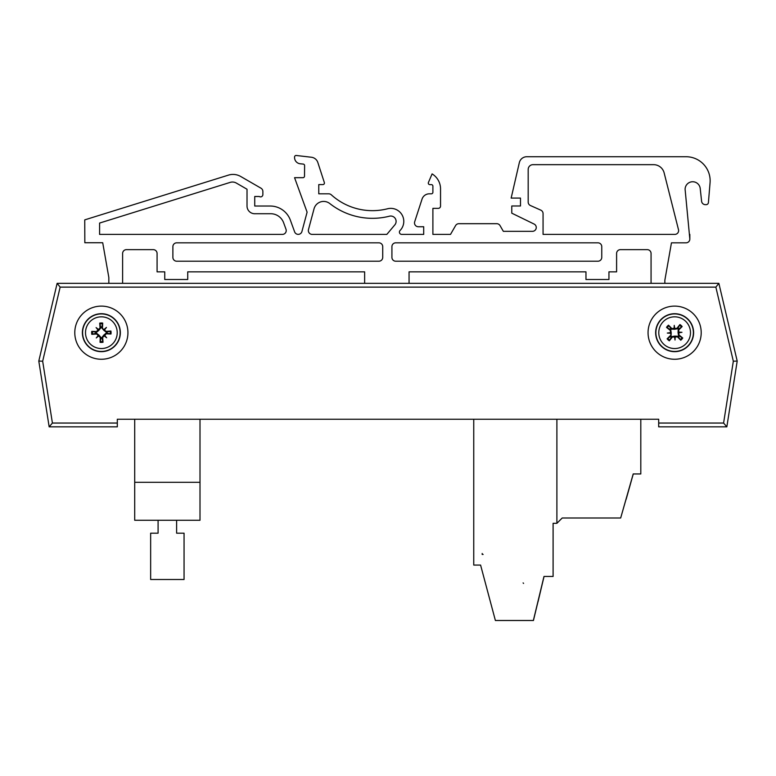 <?xml version="1.0" encoding="UTF-8"?>
<svg xmlns="http://www.w3.org/2000/svg" width="776" height="776" viewBox="0 0 776 776"><rect width="100%" height="100%" fill="white"/><g stroke="black" fill="none" stroke-linecap="round" stroke-linejoin="round"><path stroke-width="1.16" d="M117.312 423.046L52.409 423.046L42.67 361.209L60.14 287.13L57.133 283.337L108.834 283.337L108.834 277.488L102.713 242.743L84.836 242.743L84.749 219.87L228.474 175.114A15.316 15.316 0 0 1 240.686 176.472L260.949 188.17A3.832 3.832 0 0 1 262.87 191.488L262.87 194.582A2.299 2.299 0 0 1 259.291 196.493L254.732 196.493L254.732 206.028L270.213 206.028A21.447 21.447 0 0 1 290.36 220.132L294.618 231.84A3.832 3.832 0 0 0 301.922 231.52L307.102 212.168L294.56 177.685L302.98 177.685A1.533 1.533 0 0 0 304.512 176.152L304.609 165.618A1.533 1.533 0 0 0 303.241 164.085L300.04 163.755A6.295 6.295 0 0 1 294.56 157.489L294.56 157.004A1.533 1.533 0 0 1 296.248 155.481L311.341 157.237A7.663 7.663 0 0 1 317.83 162.494L324.349 182.573A1.533 1.533 0 0 1 322.894 184.581L318.771 184.581L318.771 193.816L328.733 193.816A3.832 3.832 0 0 1 331.303 194.805A61.265 61.265 0 0 0 387.486 208.783A13.017 13.017 0 0 1 400.067 230.491A2.299 2.299 0 0 0 401.706 234.4L423.696 234.4L423.696 226.747L418.332 226.747A3.832 3.832 0 0 1 414.694 221.732L422.047 199.102A7.663 7.663 0 0 1 429.332 193.816L431.359 193.816A1.533 1.533 0 0 0 432.892 192.283L432.892 186.153A1.533 1.533 0 0 0 431.359 184.62L429.826 184.62A1.533 1.533 0 0 1 428.42 182.486L432.096 173.902A17.615 17.615 0 0 1 440.545 189.218L440.545 206.067A2.299 2.299 0 0 1 438.246 208.366L432.892 208.366L432.892 234.4L450.507 234.4L455.59 225.593A3.832 3.832 0 0 1 458.907 223.682L496.718 223.682A3.832 3.832 0 0 1 500.035 225.593L503.343 231.335L532.452 231.335A3.832 3.832 0 0 0 534.13 224.07L511.772 213.167L511.772 205.98L520.483 205.98L520.483 198.084L511.151 198.084L519.328 162.669A7.663 7.663 0 0 1 526.797 156.733L686.081 156.733A24.066 24.066 0 0 1 710.059 182.796L708.41 202.594A2.299 2.299 0 0 1 706.131 204.66L705.394 204.66A3.832 3.832 0 0 1 701.591 201.226L700.224 188.529A7.585 7.585 0 0 0 692.279 181.759A7.585 7.585 0 0 0 685.101 189.334L689.835 239.027A3.793 3.793 0 0 1 686.033 242.83L671.453 242.83L664.848 280.272L664.848 283.337L718.867 283.337L57.133 283.337L38.8 361.063L49.16 426.839L117.312 426.839L117.312 419.244L658.688 419.244L658.688 426.839L726.84 426.839L737.2 361.063L718.867 283.337L715.86 287.13L733.33 361.209L737.2 361.063L726.84 426.839L723.591 423.046L658.688 423.046M74.787 332.691A26.578 26.578 0 0 1 114.654 309.673A26.578 26.578 0 0 1 114.654 355.699A26.578 26.578 0 0 1 74.787 332.691M648.057 332.691A26.578 26.578 0 0 1 687.924 309.673A26.578 26.578 0 0 1 687.924 355.699A26.578 26.578 0 0 1 648.057 332.691M52.409 423.046L49.16 426.839L38.8 361.063L57.133 283.337M42.67 361.209L38.8 361.063M351.935 419.244L200.004 419.244L200.004 482.303L134.704 482.303L134.704 520.269L200.004 520.269L200.004 482.303M134.704 482.303L134.704 419.244L117.312 419.244M658.688 419.244L640.801 419.244L640.801 473.952L633.206 473.952L620.674 517.99L562.212 517.99L556.896 523.305L556.896 419.244M556.896 523.305L553.094 523.305L553.094 576.461L543.986 576.461L533.355 620.499L495.389 620.499L480.587 565.073L473.748 565.073L473.748 419.244L424.065 419.244M364.633 283.337L364.633 271.842L187.724 271.842L187.724 279.505L164.745 279.505L164.745 271.842L157.082 271.842L157.082 253.461A3.832 3.832 0 0 0 153.26 249.639L126.449 249.639A3.832 3.832 0 0 0 122.618 253.461L122.618 283.337L652.131 283.337M482.177 554.442L483.128 554.442A0.951 0.951 0 0 1 482.177 553.492L482.177 554.442L483.128 554.442A0.951 0.951 0 0 1 482.177 553.492L482.177 554.442L483.128 554.442A0.951 0.951 0 0 1 482.177 553.492L482.177 554.442M523.577 583.426L523.111 582.912M255.207 213.72A7.712 7.712 0 0 1 247.02 206.028L247.02 189.237L236.321 183.058A7.663 7.663 0 0 0 230.22 182.379L99.59 223.061L99.59 234.4L282.396 234.4A3.832 3.832 0 0 0 285.995 229.259L283.638 222.79A13.784 13.784 0 0 0 270.688 213.72L255.207 213.72M378.892 242.83A3.832 3.832 0 0 1 382.723 246.652L382.723 257.38A3.832 3.832 0 0 1 378.892 261.211L176.705 261.211A3.832 3.832 0 0 1 172.883 257.38L172.883 246.652A3.832 3.832 0 0 1 176.705 242.83L378.892 242.83M391.919 257.38L391.919 246.652A3.832 3.832 0 0 1 395.741 242.83L597.927 242.83A3.832 3.832 0 0 1 601.759 246.652L601.759 257.38A3.832 3.832 0 0 1 597.927 261.211L395.741 261.211A3.832 3.832 0 0 1 391.919 257.38M664.14 172.883L678.612 230.171A3.832 3.832 0 0 1 674.8 234.4L543.064 234.4L543.064 213.623A3.793 3.793 0 0 0 540.814 210.15L530.435 205.533A3.793 3.793 0 0 1 528.184 202.061L528.184 169.459A4.792 4.792 0 0 1 532.976 164.667L653.586 164.667A10.883 10.883 0 0 1 664.14 172.883L678.612 230.171A3.832 3.832 0 0 1 674.8 234.4L543.064 234.4L543.064 213.623M308.479 229.58A3.832 3.832 0 0 0 312.175 234.4L386.836 234.4L394.868 224.827A5.364 5.364 0 0 0 389.397 216.203A68.928 68.928 0 0 1 329.81 203.564A9.952 9.952 0 0 0 314.037 208.812L308.479 229.58A3.832 3.832 0 0 0 312.175 234.4L386.836 234.4L394.868 224.827M651.064 283.337L651.064 253.461A3.832 3.832 0 0 0 647.232 249.639L620.431 249.639A3.832 3.832 0 0 0 616.6 253.461L616.6 271.842L608.947 271.842L608.947 279.505L585.967 279.505L585.967 271.842L409.059 271.842L409.059 283.337M530.435 205.533A3.793 3.793 0 0 1 528.184 202.061M528.184 169.459A4.792 4.792 0 0 1 532.976 164.667M438.246 208.366L432.892 208.366L432.892 234.4L450.507 234.4L455.59 225.593M364.633 271.842L187.724 271.842M108.834 283.337L108.834 277.488L102.713 242.743M400.067 230.491A2.299 2.299 0 0 0 401.706 234.4L423.696 234.4L423.696 226.747L418.332 226.747M458.907 223.682L496.718 223.682M500.035 225.593L503.343 231.335M520.483 205.98L520.483 198.084M511.151 198.084L519.328 162.669M526.797 156.733L686.081 156.733M706.131 204.66L705.394 204.66A3.832 3.832 0 0 1 701.591 201.226M689.835 234.4L689.835 239.027M686.033 242.83L671.453 242.83L664.848 280.272L664.848 283.337M651.064 253.461A3.832 3.832 0 0 0 647.232 249.639M620.431 249.639A3.832 3.832 0 0 0 616.6 253.461M585.967 271.842L409.059 271.842M157.082 253.461A3.832 3.832 0 0 0 153.26 249.639M126.449 249.639A3.832 3.832 0 0 0 122.618 253.461L122.618 283.337M432.892 186.153A1.533 1.533 0 0 0 431.359 184.62L429.826 184.62M440.545 189.218L440.545 206.067M414.694 221.732L422.047 199.102M431.359 193.816A1.533 1.533 0 0 0 432.892 192.283M84.749 219.87L228.474 175.114M240.686 176.472L260.949 188.17M262.87 191.488L262.87 194.582A2.299 2.299 0 0 1 259.291 196.493L254.732 196.493L254.732 206.028L270.213 206.028M301.922 231.52L307.102 212.168M294.56 157.489L294.56 157.004M317.83 162.494L324.349 182.573M322.894 184.581L318.771 184.581L318.771 193.816L328.733 193.816M329.81 203.564A9.952 9.952 0 0 0 314.037 208.812M101.026 313.708A18.983 18.983 0 0 1 117.971 341.886A18.983 18.983 0 0 1 85.098 342.468A18.983 18.983 0 0 1 101.026 313.708M101.084 316.831A15.86 15.86 0 0 1 115.236 340.373A15.86 15.86 0 0 1 87.775 340.858A15.86 15.86 0 0 1 101.084 316.831M102.49 327.889A30.322 2.638 -86.5 0 0 102.674 323.068L101.84 327.006A5.704 5.704 0 0 0 100.686 327.026L100.802 327.86L98.901 330.314L96.525 332.303L91.752 331.381A9.71 9.71 0 0 0 91.801 334.34A30.322 2.638 -5.5 0 0 96.612 333.981L100.249 337.492A30.322 2.638 93.5 0 0 100.056 342.303L100.89 338.375A5.704 5.704 0 0 0 102.044 338.355L101.928 337.511L103.829 335.067L106.215 333.079L110.987 334A9.71 9.71 0 0 0 110.929 331.032A30.322 2.638 174.5 0 0 106.128 331.4L101.753 327.841L101.84 327.006M104.12 329.412A30.012 5.209 -42.5 0 1 106.448 327.423A30.012 5.209 130.4 0 1 104.547 329.819M104.644 335.436A30.012 5.209 47.5 0 1 106.632 337.773L104.585 335.795L106.166 333.806A30.322 2.638 3.5 0 0 110.987 334M106.632 337.773A30.012 5.209 -139.6 0 1 104.236 335.863L103.829 335.067M102.044 338.355L103.014 342.255A30.322 2.638 -95.5 0 0 102.655 337.444L104.236 335.863M98.61 335.959A30.012 5.209 137.5 0 1 96.282 337.958A30.012 5.209 -49.6 0 1 98.193 335.552M98.086 329.936A30.012 5.209 -132.5 0 1 96.098 327.598L98.145 329.587L96.563 331.565A30.322 2.638 -176.5 0 0 91.752 331.381M96.098 327.598A30.012 5.209 40.4 0 1 98.503 329.509L98.901 330.314M100.686 327.026L99.716 323.126A30.322 2.638 84.5 0 0 100.075 327.928L98.503 329.509M95.681 332.206A5.704 5.704 0 0 0 95.7 333.37L91.801 334.34M107.049 333.166A5.704 5.704 0 0 0 107.03 332.012L110.929 331.032M96.282 337.958L98.988 335.154L100.977 337.531L100.89 338.375M106.448 327.423L103.742 330.227L101.753 327.841M107.03 332.012L106.196 332.128L103.742 330.227M95.7 333.37L96.534 333.243L98.988 335.154M661.938 346.804A18.983 18.983 0 0 1 668.757 314.639A18.983 18.983 0 0 1 693.201 336.629A18.983 18.983 0 0 1 661.938 346.804M664.033 344.476A15.86 15.86 0 0 1 669.727 317.607A15.86 15.86 0 0 1 690.145 335.979A15.86 15.86 0 0 1 664.033 344.476M670.542 335.436A30.322 2.638 136.5 0 0 667.117 338.831L670.406 336.522A5.704 5.704 0 0 0 671.269 337.298L671.754 336.6L674.819 336.105L677.914 336.27L680.775 340.208A9.71 9.71 0 0 0 682.754 338.006A30.322 2.638 -142.5 0 0 678.99 334.99L678.728 329.945A30.322 2.638 -43.5 0 0 682.153 326.55L678.864 328.859A5.704 5.704 0 0 0 678.001 328.083L677.516 328.772L674.451 329.267L671.356 329.102L668.495 325.173A9.71 9.71 0 0 0 666.516 327.375A30.322 2.638 37.5 0 0 670.27 330.392L671.046 335.969L670.406 336.522M670.386 333.205A30.012 5.209 -179.5 0 1 667.321 333.069A30.012 5.209 -6.6 0 1 670.357 332.623M674.111 328.442A30.012 5.209 -89.5 0 1 674.247 325.377L674.402 328.219L671.89 328.597A30.322 2.638 -133.5 0 0 668.495 325.173M674.247 325.377A30.012 5.209 83.4 0 1 674.703 328.413L674.451 329.267M678.001 328.083L679.951 324.562A30.322 2.638 127.5 0 0 676.934 328.326L674.703 328.413M678.884 332.167A30.012 5.209 0.5 0 1 681.949 332.303A30.012 5.209 173.4 0 1 678.913 332.759M675.149 336.939A30.012 5.209 90.5 0 1 675.023 340.004L674.868 337.153L677.38 336.784A30.322 2.638 46.5 0 0 680.775 340.208M675.023 340.004A30.012 5.209 -96.6 0 1 674.567 336.968L674.819 336.105M671.269 337.298L669.319 340.81A30.322 2.638 -52.5 0 0 672.336 337.046L674.567 336.968M678.466 336.91A5.704 5.704 0 0 0 679.242 336.056L682.754 338.006M670.803 328.461A5.704 5.704 0 0 0 670.028 329.325L666.516 327.375M681.949 332.303L678.049 332.506L678.224 329.412L678.864 328.859M667.321 333.069L671.221 332.865L671.046 335.969M670.028 329.325L670.726 329.8L671.221 332.865M679.242 336.056L678.544 335.571L678.049 332.506M537.875 602.098L538.205 601.07M542.521 582.873L538.04 601.73M544.063 576.471L533.432 620.519L544.063 576.471M631.489 480.276L626.145 499.327M633.274 473.971L620.674 517.99L633.274 473.971M176.618 520.269L176.618 533.18L184.058 533.18L184.058 579.497L150.651 579.497L150.651 533.18L158.091 533.18L158.091 520.269M670.483 329.635L671.492 329.247M733.33 361.209L723.591 423.046M60.14 287.13L715.86 287.13M101.035 313.931A18.76 18.76 0 0 0 85.292 342.352A18.76 18.76 0 0 0 117.768 341.779A18.76 18.76 0 0 0 101.035 313.931M100.056 342.303A9.71 9.71 0 0 0 103.014 342.255M102.674 323.068A9.71 9.71 0 0 0 99.716 323.126M99.823 323.912A8.914 8.914 0 0 1 102.597 323.864M92.587 334.233A8.914 8.914 0 0 1 92.538 331.449M102.917 341.469A8.914 8.914 0 0 1 100.133 341.518M110.143 331.139A8.914 8.914 0 0 1 110.192 333.923M106.128 331.4L106.196 332.128M102.655 337.444L101.928 337.511M106.166 333.806L106.215 333.079M100.249 337.492L100.977 337.531M100.075 327.928L100.802 327.86M96.563 331.565L96.525 332.303M96.612 333.981L96.534 333.243M662.093 346.63A18.76 18.76 0 0 0 692.978 336.58A18.76 18.76 0 0 0 668.834 314.852A18.76 18.76 0 0 0 662.093 346.63M682.153 326.55A9.71 9.71 0 0 0 679.951 324.562M667.117 338.831A9.71 9.71 0 0 0 669.319 340.81M669.775 340.16A8.914 8.914 0 0 1 667.709 338.307M682.114 337.541A8.914 8.914 0 0 1 680.251 339.607M679.485 325.212A8.914 8.914 0 0 1 681.561 327.074M667.156 327.831A8.914 8.914 0 0 1 669.019 325.765M670.27 330.392L670.726 329.8M676.934 328.326L677.516 328.772M671.89 328.597L671.356 329.102M678.728 329.945L678.224 329.412M672.336 337.046L671.754 336.6M677.38 336.784L677.914 336.27M678.99 334.99L678.544 335.571"/></g></svg>
